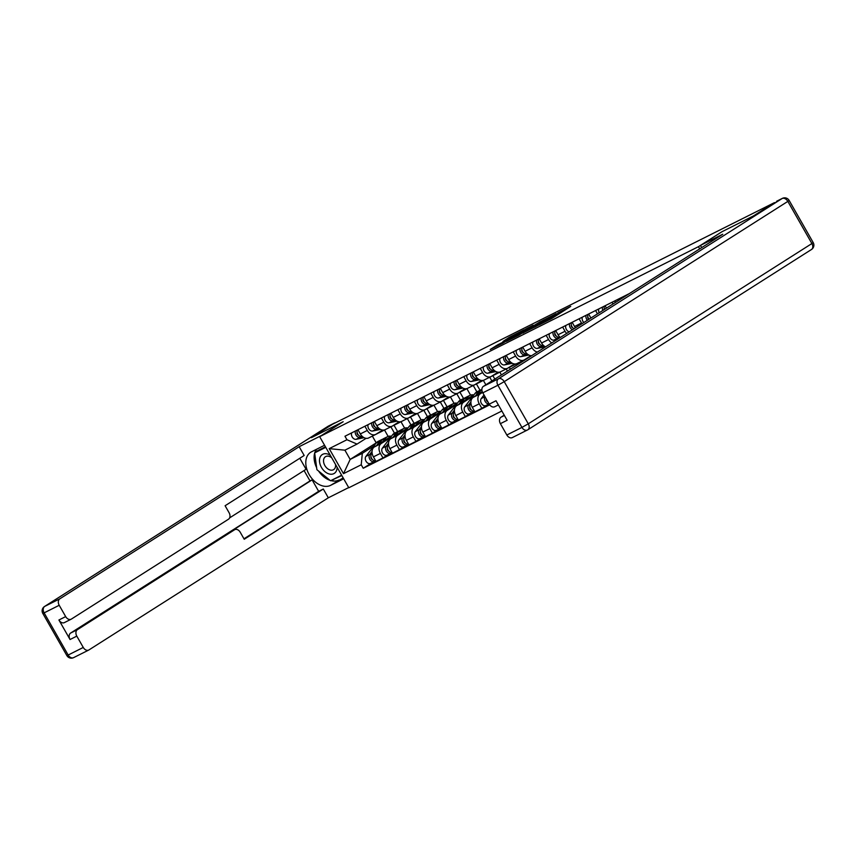 <?xml version="1.0" encoding="UTF-8"?>
<svg xmlns="http://www.w3.org/2000/svg" width="856" height="856" viewBox="0 0 856 856"><rect width="100%" height="100%" fill="white"/><g stroke="black" fill="none" stroke-linecap="round" stroke-linejoin="round"><path stroke-width="1.28" d="M538.574 325.173L551.671 318.56L570.717 306.405L557.823 312.932L560.627 311.745L559.257 312.761L548.204 319.053L550.997 317.865L548.086 319.866L538.574 325.173M497.946 344.668L490.221 349.483L502.889 343.17L524.011 329.838L509.277 337.328L502.964 341.48L520.095 332.064L506.688 340.699L500 344.326L503.617 341.865L497.946 344.668L498.385 345.428M774.413 202.605L753.441 215.937L721.961 231.73L698.442 246.678L319.663 436.667L343.17 421.719L311.691 437.512L332.674 424.169L774.434 202.637M522.898 332.995L537.204 325.815L556.261 313.66L541.527 321.15L522.952 333.102M519.004 335.081L506.345 341.394L525.402 329.239L533.138 325.259L524.728 330.694L528.634 328.768L540.318 321.642L519.004 335.081M319.663 436.667L348.809 487.77L501.851 411.008M621.574 297.492L622.012 298.252M613.035 303.955L612.072 302.264M605.096 305.752L606.455 308.139M597.488 313.842L595.594 310.525M588.618 314.024L590.908 318.025M581.962 323.707A7.897 5.735 -116.6 0 1 581.513 322.99L579.116 318.796M572.14 322.284L574.537 326.489A7.897 5.735 63.4 0 0 575.457 327.848M566.672 333.423A7.897 5.735 -116.6 0 1 565.035 331.261L562.638 327.056M555.662 330.555L558.058 334.76A7.897 5.735 63.4 0 0 560.295 337.478M551.724 342.924A7.897 5.735 -116.6 0 1 548.557 339.522L546.16 335.317M539.184 338.815L541.581 343.021A7.897 5.735 63.4 0 0 545.54 346.862M537.322 352.084A7.897 5.735 -116.6 0 1 532.079 347.793L529.682 343.588M522.706 347.087L525.103 351.292A7.897 5.735 63.4 0 0 531.597 355.721M530.891 355.679L524.364 359.83A7.897 5.735 -116.6 0 1 523.99 360.034A7.897 5.735 -116.6 0 1 515.601 356.053L513.204 351.848M506.228 355.347L508.625 359.552A7.897 5.735 63.4 0 0 517.024 363.533L523.99 360.034M514.413 363.939L507.886 368.091A7.897 5.735 -116.6 0 1 507.512 368.305A7.897 5.735 -116.6 0 1 499.123 364.324L496.726 360.119M489.75 363.618L492.147 367.812A7.897 5.735 63.4 0 0 500.546 371.793L507.512 368.305M497.935 372.21L491.408 376.362A7.897 5.735 -116.6 0 1 491.034 376.565A7.897 5.735 -116.6 0 1 482.645 372.585L480.248 368.38M516.971 365.02L516.286 363.821M473.272 371.879L475.669 376.084A7.897 5.735 63.4 0 0 484.068 380.064L491.034 376.565M509.352 367.385L510.39 369.204M481.457 380.471L474.92 384.622A7.897 5.735 -116.6 0 1 474.556 384.825A7.897 5.735 -116.6 0 1 466.167 380.856L463.77 376.651M501.413 374.907L499.808 372.082M487.503 404.749L481.842 408.344L479.253 403.797A7.897 5.735 -116.6 0 1 480.195 393.856L482.549 392.369M506.217 368.968L507.426 371.087M456.794 380.139L459.19 384.344A7.897 5.735 63.4 0 0 467.59 388.324L474.556 384.825M482.238 391.62L473.218 397.355A7.897 5.735 63.4 0 0 472.277 407.296L474.877 411.832L481.842 408.344M492.874 375.656L494.832 379.08M464.979 388.742L458.442 392.883A7.897 5.735 -116.6 0 1 458.078 393.097A7.897 5.735 -116.6 0 1 449.689 389.116L447.292 384.911M485.866 384.783L483.33 380.342M471.025 413.009L465.364 416.605L462.775 412.057A7.897 5.735 -116.6 0 1 463.717 402.127L472.758 396.382M489.739 377.229L491.868 380.963M440.316 388.41L442.713 392.615A7.897 5.735 63.4 0 0 451.112 396.596L458.078 393.097M474.138 394.562L456.74 405.626A7.897 5.735 63.4 0 0 455.799 415.556L458.399 420.103L465.364 416.605M476.396 383.916L480.034 390.283M448.501 397.002L441.964 401.154A7.897 5.735 -116.6 0 1 441.6 401.357A7.897 5.735 -116.6 0 1 433.211 397.377L430.814 393.182M470.554 395.098L466.852 388.613M454.547 421.27L448.886 424.865L446.297 420.328A7.897 5.735 -116.6 0 1 447.239 410.388L456.28 404.642M473.261 385.5L476.888 391.855M423.838 396.67L426.235 400.875A7.897 5.735 63.4 0 0 434.634 404.856L441.6 401.357M457.66 402.823L440.262 413.887A7.897 5.735 63.4 0 0 439.321 423.827L441.921 428.364L448.886 424.865M459.918 392.176L463.556 398.543M432.023 405.273L425.486 409.414A7.897 5.735 -116.6 0 1 425.122 409.628A7.897 5.735 -116.6 0 1 416.733 405.648L414.336 401.443M454.076 403.358L450.374 396.874M438.069 429.541L432.408 433.136L429.819 428.589A7.897 5.735 -116.6 0 1 430.761 418.659L439.802 412.913M456.783 393.76L460.41 400.127M407.36 404.942L409.757 409.147A7.897 5.735 63.4 0 0 418.156 413.127L425.122 409.628M441.182 411.094L423.784 422.147A7.897 5.735 63.4 0 0 422.843 432.087L425.443 436.635L432.408 433.136M443.44 400.448L447.078 406.814M415.545 413.534L409.008 417.685A7.897 5.735 -116.6 0 1 408.644 417.889A7.897 5.735 -116.6 0 1 400.255 413.908L397.858 409.703M437.598 411.629L433.896 405.145M421.591 437.801L415.93 441.396L413.341 436.86A7.897 5.735 -116.6 0 1 414.283 426.919L423.324 421.173M440.305 402.031L443.932 408.387M390.882 413.202L393.279 417.407A7.897 5.735 63.4 0 0 401.678 421.387L408.644 417.889M424.704 419.354L407.306 430.418A7.897 5.735 63.4 0 0 406.365 440.348L408.965 444.895L415.93 441.396M426.962 408.708L430.6 415.074M399.067 421.794L392.53 425.946A7.897 5.735 -116.6 0 1 392.166 426.16A7.897 5.735 -116.6 0 1 383.777 422.179L381.38 417.974M421.109 419.889L417.418 413.405M405.113 446.072L399.452 449.668L396.863 445.12A7.897 5.735 -116.6 0 1 397.805 435.18L406.846 429.445M423.827 410.291L427.454 416.647M374.404 421.473L376.8 425.678A7.897 5.735 63.4 0 0 385.2 429.648L392.166 426.16M408.226 427.625L390.828 438.679A7.897 5.735 63.4 0 0 389.887 448.619L392.487 453.166L399.452 449.668M410.484 416.979L414.122 423.346M382.589 430.065L376.052 434.217A7.897 5.735 -116.6 0 1 375.688 434.42A7.897 5.735 -116.6 0 1 367.299 430.44L364.902 426.235M404.631 428.15L400.94 421.676M388.635 454.333L382.974 457.928L380.385 453.391A7.897 5.735 -116.6 0 1 381.327 443.451L390.368 437.705M407.349 418.563L410.976 424.918M357.926 429.733L360.323 433.939A7.897 5.735 63.4 0 0 368.722 437.919L375.688 434.42M391.748 435.886L374.35 446.95A7.897 5.735 63.4 0 0 373.409 456.879L376.009 461.427L382.974 457.928M394.006 425.239L397.644 431.606M366.111 438.325L357.048 444.082L344.904 450.181L350.168 459.415L362.313 453.327L361.232 464.776L363.233 468.275L489.696 404.845M361.232 464.776L343.491 473.668L329.207 448.64L346.958 439.738L357.048 444.082M629.321 293.608L344.957 436.239L346.958 439.738M698.442 246.678L699.705 248.871M372.349 436.1L376.212 442.862L350.168 459.415L343.491 473.668M362.313 453.327L373.89 445.965M388.153 436.421L384.462 429.937M372.157 462.604L363.233 468.275M390.871 426.823L394.498 433.179M344.904 450.181L329.207 448.64M535.439 326.65L553.543 315.211L533.93 326.96L532.56 327.966L535.524 326.789M517.313 335.359L527.606 329.517L517.313 335.359M701.695 247.609L700.454 245.415L722.742 234.234L483.405 386.345L498.513 378.769L782.127 198.517L753.751 215.776L722.068 231.676L700.454 245.415M504.216 415.149L500.995 417.193L504.409 415.481M512.551 437.459A5.157 3.734 -116.6 0 1 512.316 437.587A5.157 3.734 -116.6 0 1 506.838 434.998L500.385 423.666A5.157 3.734 -116.6 0 1 500.995 417.193M494.961 406.611A5.157 3.734 -116.6 0 1 494.725 406.75A5.157 3.734 -116.6 0 1 489.247 404.15L482.795 392.829A5.157 3.734 -116.6 0 1 483.405 386.345M500.385 423.666L507.137 420.285L496.009 400.758L489.247 404.15M343.684 478.782L330.587 485.352A19.324 13.257 -122.4 0 1 309.487 475.123A19.324 13.257 -122.4 0 1 310.664 452.278A19.324 13.257 -122.4 0 1 311.466 451.829L324.563 445.259M335.338 422.843A5.157 3.734 63.4 0 0 334.289 423.121A5.157 3.734 63.4 0 0 334.043 423.26L311.381 437.673L343.063 421.773L321.46 435.522M321.449 435.511L299.161 446.693L304.18 455.478L225.107 505.736L229.098 512.744A5.157 3.734 63.4 0 1 228.488 519.218L71.39 619.07A5.157 3.734 63.4 0 1 71.144 619.209L64.393 622.601A5.157 3.734 -116.6 0 1 58.914 620.001L70.053 639.518A5.157 3.734 -116.6 0 1 70.663 633.033L310 480.922L304.083 470.554M229.622 517.88L306.074 469.281L299.793 458.27M310 480.922L312.108 479.863L318.657 491.333L323.3 489.001L328.319 497.796L88.981 649.907A5.157 3.734 63.4 0 1 88.746 650.046A5.157 3.734 63.4 0 1 83.267 647.446L76.805 636.126L70.053 639.518M348.702 487.567L328.319 497.796M299.161 446.693L59.834 598.804A5.157 3.734 63.4 0 0 59.214 605.288L65.677 616.609A5.157 3.734 63.4 0 0 71.144 619.209M70.663 633.033L77.425 629.652L234.523 529.8A5.157 3.734 63.4 0 1 234.758 529.661A5.157 3.734 63.4 0 1 240.236 532.261L244.228 539.259L323.3 489.001M77.425 629.652A5.157 3.734 63.4 0 0 76.805 636.126M234.523 529.8L229.868 532.132L312.108 479.863M243.96 538.809L318.657 491.333M343.192 477.916L330.587 485.352M316.517 449.293A19.324 13.257 -122.4 0 0 314.751 452.824M314.676 453.081A19.324 13.257 -122.4 0 0 316.624 467.654M318.603 471.057A19.324 13.257 -122.4 0 0 330.02 480.334M330.876 480.591A19.324 13.257 -122.4 0 0 338.923 480.055M325.43 446.779L315.276 451.872L315.35 452.45M331.347 480.355L341.833 475.529M334.824 478.611L341.64 475.198L330.544 480.751L316.902 469.687L314.655 452.888L325.74 447.335M334.835 478.611L331.679 480.623M330.266 455.253A11.16 7.661 -122.4 0 0 320.829 455.948A11.16 7.661 -122.4 0 0 321.439 467.408A11.16 7.661 -122.4 0 0 331.272 474.245A11.16 7.661 -122.4 0 0 337.114 467.269M331.721 457.8A7.64 5.243 -122.4 0 0 325.451 456.719A7.64 5.243 -122.4 0 0 324.852 465.525A7.64 5.243 -122.4 0 0 333.647 469.623A7.64 5.243 -122.4 0 0 335.52 464.455M314.655 452.888L325.494 446.896M620.675 299.108A4.291 3.114 -116.6 0 1 620.9 297.835M618.877 300.242A4.291 3.114 -116.6 0 1 619.102 298.733M615.122 302.639A4.291 3.114 -116.6 0 1 615.303 300.638M604.561 309.348A4.291 3.114 -116.6 0 1 604.422 306.095M604.25 309.54A2.065 1.498 -116.6 0 1 604.261 308.246M602.849 310.439A4.291 3.114 -116.6 0 1 602.624 306.994M599.221 312.74A4.291 3.114 -116.6 0 1 598.826 308.909M589.024 319.224A4.291 3.114 -116.6 0 1 587.944 314.366M588.853 319.331A2.065 1.498 -116.6 0 1 587.783 316.517M587.355 320.283A4.291 3.114 -116.6 0 1 586.146 315.265M583.856 322.498A4.291 3.114 -116.6 0 1 582.348 317.169M574.055 328.725A4.291 3.114 -116.6 0 1 571.466 322.626M572.825 327.805A2.065 1.498 -116.6 0 1 571.305 324.777M572.482 329.731A4.291 3.114 -116.6 0 1 569.668 323.525M569.208 331.818A4.291 3.114 -116.6 0 1 565.87 325.44M559.995 337.21L559.503 337.307A4.291 3.114 -116.6 0 1 555.812 335.413A4.291 3.114 -116.6 0 1 554.988 330.898M556.347 336.066A2.065 1.498 -116.6 0 1 554.827 333.048M559.835 337.767L557.705 338.206A4.291 3.114 -116.6 0 1 554.014 336.322A4.291 3.114 -116.6 0 1 553.19 331.796M557.213 339.436L553.907 340.11A4.291 3.114 -116.6 0 1 550.215 338.227A4.291 3.114 -116.6 0 1 549.392 333.701M543.517 345.471L543.025 345.567A4.291 3.114 -116.6 0 1 539.334 343.684A4.291 3.114 -116.6 0 1 538.51 339.158M539.869 344.337A2.065 1.498 -116.6 0 1 538.349 341.309M544.02 345.899L541.227 346.477A4.291 3.114 -116.6 0 1 537.536 344.583A4.291 3.114 -116.6 0 1 536.712 340.057M545.336 346.755L537.429 348.381A4.291 3.114 -116.6 0 1 533.737 346.487A4.291 3.114 -116.6 0 1 532.913 341.961M527.039 353.731L526.547 353.838A4.291 3.114 -116.6 0 1 522.856 351.944A4.291 3.114 -116.6 0 1 522.032 347.418M523.39 352.597A2.065 1.498 -116.6 0 1 521.871 349.58M527.542 354.17L524.749 354.737A4.291 3.114 -116.6 0 1 521.058 352.843A4.291 3.114 -116.6 0 1 520.234 348.328M528.858 355.026L520.951 356.642A4.291 3.114 -116.6 0 1 517.259 354.759A4.291 3.114 -116.6 0 1 516.436 350.232M527.713 358.183L527.36 358.364A10.304 7.479 -116.6 0 1 525.991 358.835L525.873 358.857M510.561 362.002L510.069 362.099A4.291 3.114 -116.6 0 1 506.378 360.216A4.291 3.114 -116.6 0 1 505.554 355.689M529.639 356.963L528.494 357.198M506.913 360.868A2.065 1.498 -116.6 0 1 505.393 357.84M526.419 358.728A10.304 7.479 -116.6 0 1 525.563 359.263A10.304 7.479 -116.6 0 1 524.696 359.616M525.563 359.263L521.753 361.179A10.304 7.479 -116.6 0 1 521.368 361.35M511.064 362.43L508.271 363.008A4.291 3.114 -116.6 0 1 504.58 361.114A4.291 3.114 -116.6 0 1 503.756 356.588M512.38 363.286L504.473 364.913A4.291 3.114 -116.6 0 1 500.781 363.019A4.291 3.114 -116.6 0 1 499.958 358.493M515.879 363.907A10.304 7.479 -116.6 0 1 514.681 364.72L510.882 366.635A10.304 7.479 -116.6 0 1 509.513 367.106L509.395 367.128M514.681 364.72A10.304 7.479 -116.6 0 1 513.311 365.191L512.016 365.459M494.083 370.263L493.591 370.37A4.291 3.114 -116.6 0 1 489.9 368.476A4.291 3.114 -116.6 0 1 489.076 363.95M490.435 369.129A2.065 1.498 -116.6 0 1 488.915 366.101M509.941 366.999A10.304 7.479 -116.6 0 1 509.085 367.534A10.304 7.479 -116.6 0 1 508.218 367.877M509.085 367.534L505.275 369.439A10.304 7.479 -116.6 0 1 504.89 369.621M494.586 370.702L491.793 371.269A4.291 3.114 -116.6 0 1 488.102 369.375A4.291 3.114 -116.6 0 1 487.278 364.859M495.902 371.558L487.995 373.173A4.291 3.114 -116.6 0 1 484.303 371.29A4.291 3.114 -116.6 0 1 483.48 366.764M486.229 398.864A2.065 1.498 63.4 0 0 487.802 401.678M484.004 394.958L481.265 398.543A4.291 3.114 63.4 0 0 481.596 403.722A4.291 3.114 63.4 0 0 485.94 405.53A4.291 3.114 63.4 0 0 486.133 405.412M485.01 396.713A4.291 3.114 63.4 0 0 485.181 401.464A4.291 3.114 63.4 0 0 489.065 403.839M486.401 399.164A4.291 3.114 63.4 0 0 487.877 401.753M499.401 372.178A10.304 7.479 -116.6 0 1 498.203 372.991L494.404 374.896A10.304 7.479 -116.6 0 1 493.035 375.367L492.917 375.388M498.203 372.991A10.304 7.479 -116.6 0 1 496.833 373.462L495.538 373.73M477.605 378.534L477.113 378.63A4.291 3.114 -116.6 0 1 473.422 376.747A4.291 3.114 -116.6 0 1 472.598 372.221M473.957 377.389A2.065 1.498 -116.6 0 1 472.437 374.372M493.463 375.26A10.304 7.479 -116.6 0 1 492.607 375.795A10.304 7.479 -116.6 0 1 491.74 376.137M492.607 375.795L488.797 377.699A10.304 7.479 -116.6 0 1 488.412 377.881M478.108 378.962L475.315 379.529A4.291 3.114 -116.6 0 1 471.624 377.646A4.291 3.114 -116.6 0 1 470.8 373.12M479.424 379.818L471.517 381.444A4.291 3.114 -116.6 0 1 467.825 379.55A4.291 3.114 -116.6 0 1 467.002 375.024M469.816 406.921A2.065 1.498 63.4 0 0 471.324 409.949M481.682 389.555A10.304 7.479 63.4 0 0 480.74 389.929A10.304 7.479 63.4 0 0 478.772 391.567L475.422 395.954M480.74 389.929L476.931 391.834A10.304 7.479 63.4 0 0 474.973 393.482L464.787 406.803A4.291 3.114 63.4 0 0 465.118 411.982A4.291 3.114 63.4 0 0 469.463 413.79A4.291 3.114 63.4 0 0 469.655 413.683M470.918 401.86L468.596 404.899A4.291 3.114 63.4 0 0 468.917 410.078A4.291 3.114 63.4 0 0 473.261 411.886A4.291 3.114 63.4 0 0 473.464 411.779L474.534 411.233M481.896 389.405A10.304 7.479 63.4 0 0 480.569 390.668L477.573 394.584M470.95 403.251L470.383 404A4.291 3.114 63.4 0 0 470.5 408.836A4.291 3.114 63.4 0 0 474.502 411.18M473.068 411.083L473.464 411.779M482.923 380.439A10.304 7.479 -116.6 0 1 481.725 381.252L477.926 383.167A10.304 7.479 -116.6 0 1 476.557 383.638L476.439 383.659M481.725 381.252A10.304 7.479 -116.6 0 1 480.355 381.723L479.06 381.99M461.127 386.794L460.635 386.901A4.291 3.114 -116.6 0 1 456.944 385.007A4.291 3.114 -116.6 0 1 456.12 380.481M457.479 385.66A2.065 1.498 -116.6 0 1 455.959 382.632M476.985 383.531A10.304 7.479 -116.6 0 1 476.129 384.066A10.304 7.479 -116.6 0 1 475.262 384.408M476.129 384.066L472.319 385.97A10.304 7.479 -116.6 0 1 471.934 386.152M461.63 387.222L458.837 387.8A4.291 3.114 -116.6 0 1 455.146 385.906A4.291 3.114 -116.6 0 1 454.322 381.38M462.946 388.089L455.039 389.705A4.291 3.114 -116.6 0 1 451.347 387.811A4.291 3.114 -116.6 0 1 450.524 383.295M453.338 415.181A2.065 1.498 63.4 0 0 454.846 418.21M465.204 397.826A10.304 7.479 63.4 0 0 464.262 398.19A10.304 7.479 63.4 0 0 462.294 399.838L458.944 404.225M464.262 398.19L460.453 400.094A10.304 7.479 63.4 0 0 458.495 401.742L448.309 415.074A4.291 3.114 63.4 0 0 448.64 420.243A4.291 3.114 63.4 0 0 452.985 422.062A4.291 3.114 63.4 0 0 453.177 421.944M454.44 410.12L452.118 413.159A4.291 3.114 63.4 0 0 452.439 418.338A4.291 3.114 63.4 0 0 456.783 420.157A4.291 3.114 63.4 0 0 456.986 420.039L458.056 419.504M473.614 394.905A10.304 7.479 63.4 0 0 469.858 395.386L466.06 397.291A10.304 7.479 63.4 0 0 464.091 398.939L461.095 402.855M469.858 395.386A10.304 7.479 63.4 0 0 467.89 397.024L465.653 399.955M454.472 411.522L453.905 412.26A4.291 3.114 63.4 0 0 454.022 417.097A4.291 3.114 63.4 0 0 458.024 419.451M456.59 419.344L456.986 420.039M466.445 388.71A10.304 7.479 -116.6 0 1 465.247 389.523L461.448 391.427A10.304 7.479 -116.6 0 1 460.079 391.898L459.961 391.92M465.247 389.523A10.304 7.479 -116.6 0 1 463.877 389.994L462.582 390.261M444.649 395.065L444.157 395.162A4.291 3.114 -116.6 0 1 440.466 393.268A4.291 3.114 -116.6 0 1 439.642 388.752M441 393.921A2.065 1.498 -116.6 0 1 439.481 390.903M460.507 391.791A10.304 7.479 -116.6 0 1 459.651 392.326A10.304 7.479 -116.6 0 1 458.784 392.669M459.651 392.326L455.841 394.231A10.304 7.479 -116.6 0 1 455.445 394.413M445.152 395.493L442.359 396.06A4.291 3.114 -116.6 0 1 438.668 394.177A4.291 3.114 -116.6 0 1 437.844 389.651M446.468 396.349L438.561 397.976A4.291 3.114 -116.6 0 1 434.869 396.082A4.291 3.114 -116.6 0 1 434.046 391.556M436.86 423.453A2.065 1.498 63.4 0 0 438.368 426.47M448.726 406.086A10.304 7.479 63.4 0 0 447.784 406.461A10.304 7.479 63.4 0 0 445.815 408.098L442.466 412.485M447.784 406.461L443.975 408.365A10.304 7.479 63.4 0 0 442.017 410.013L431.831 423.335A4.291 3.114 63.4 0 0 432.162 428.514A4.291 3.114 63.4 0 0 436.507 430.322A4.291 3.114 63.4 0 0 436.699 430.215M437.962 418.391L435.64 421.43A4.291 3.114 63.4 0 0 435.961 426.609A4.291 3.114 63.4 0 0 440.305 428.417A4.291 3.114 63.4 0 0 440.508 428.3L441.578 427.765M457.136 403.165A10.304 7.479 63.4 0 0 453.38 403.647L449.582 405.551A10.304 7.479 63.4 0 0 447.613 407.199L444.617 411.115M453.38 403.647A10.304 7.479 63.4 0 0 451.412 405.295L449.175 408.226M437.994 419.782L437.427 420.531A4.291 3.114 63.4 0 0 437.544 425.357A4.291 3.114 63.4 0 0 441.546 427.711M440.112 427.604L440.508 428.3M449.967 396.97A10.304 7.479 -116.6 0 1 448.769 397.783L444.97 399.688A10.304 7.479 -116.6 0 1 443.601 400.159L443.483 400.191M448.769 397.783A10.304 7.479 -116.6 0 1 447.399 398.254L446.104 398.522M428.171 403.326L427.679 403.433A4.291 3.114 -116.6 0 1 423.988 401.539A4.291 3.114 -116.6 0 1 423.164 397.013M424.523 402.192A2.065 1.498 -116.6 0 1 423.003 399.164M444.029 400.062A10.304 7.479 -116.6 0 1 443.173 400.597A10.304 7.479 -116.6 0 1 442.306 400.94M443.173 400.597L439.363 402.502A10.304 7.479 -116.6 0 1 438.968 402.684M428.674 403.754L425.881 404.332A4.291 3.114 -116.6 0 1 422.19 402.438A4.291 3.114 -116.6 0 1 421.366 397.912M429.99 404.61L422.083 406.236A4.291 3.114 -116.6 0 1 418.391 404.342A4.291 3.114 -116.6 0 1 417.568 399.827M420.382 431.713A2.065 1.498 63.4 0 0 421.89 434.741M432.248 414.358A10.304 7.479 63.4 0 0 431.306 414.721A10.304 7.479 63.4 0 0 429.338 416.369L425.988 420.756M431.306 414.721L427.497 416.626A10.304 7.479 63.4 0 0 425.539 418.274L415.353 431.595A4.291 3.114 63.4 0 0 415.684 436.774A4.291 3.114 63.4 0 0 420.029 438.593A4.291 3.114 63.4 0 0 420.221 438.475M421.484 426.652L419.162 429.691A4.291 3.114 63.4 0 0 419.483 434.869A4.291 3.114 63.4 0 0 423.827 436.678A4.291 3.114 63.4 0 0 424.03 436.571L425.1 436.036M440.658 411.426A10.304 7.479 63.4 0 0 436.902 411.918L433.104 413.823A10.304 7.479 63.4 0 0 431.135 415.47L428.139 419.387M436.902 411.918A10.304 7.479 63.4 0 0 434.934 413.555L432.697 416.487M421.516 428.054L420.949 428.792A4.291 3.114 63.4 0 0 421.066 433.628A4.291 3.114 63.4 0 0 425.068 435.971M423.624 435.875L424.03 436.571M433.489 405.241A10.304 7.479 -116.6 0 1 432.291 406.054L428.492 407.959A10.304 7.479 -116.6 0 1 427.123 408.43L427.005 408.451M432.291 406.054A10.304 7.479 -116.6 0 1 430.921 406.525L429.626 406.782M411.693 411.597L411.201 411.693A4.291 3.114 -116.6 0 1 407.51 409.799A4.291 3.114 -116.6 0 1 406.686 405.284M408.045 410.452A2.065 1.498 -116.6 0 1 406.525 407.435M427.551 408.323A10.304 7.479 -116.6 0 1 426.695 408.858A10.304 7.479 -116.6 0 1 425.828 409.2M426.695 408.858L422.885 410.762A10.304 7.479 -116.6 0 1 422.49 410.944M412.196 412.025L409.403 412.592A4.291 3.114 -116.6 0 1 405.712 410.698A4.291 3.114 -116.6 0 1 404.888 406.183M413.512 412.881L405.605 414.497A4.291 3.114 -116.6 0 1 401.913 412.613A4.291 3.114 -116.6 0 1 401.09 408.087M403.904 439.984A2.065 1.498 63.4 0 0 405.412 443.001M415.77 422.618A10.304 7.479 63.4 0 0 414.828 422.982A10.304 7.479 63.4 0 0 412.86 424.63L409.51 429.017M414.828 422.982L411.019 424.897A10.304 7.479 63.4 0 0 409.061 426.534L398.875 439.866A4.291 3.114 63.4 0 0 399.206 445.045A4.291 3.114 63.4 0 0 403.55 446.853A4.291 3.114 63.4 0 0 403.743 446.746M405.006 434.923L402.684 437.962A4.291 3.114 63.4 0 0 403.005 443.14A4.291 3.114 63.4 0 0 407.349 444.949A4.291 3.114 63.4 0 0 407.552 444.831L408.622 444.296M424.18 419.697A10.304 7.479 63.4 0 0 420.424 420.178L416.626 422.083A10.304 7.479 63.4 0 0 414.657 423.731L411.661 427.647M420.424 420.178A10.304 7.479 63.4 0 0 418.456 421.826L416.219 424.747M405.038 436.314L404.471 437.052A4.291 3.114 63.4 0 0 404.588 441.889A4.291 3.114 63.4 0 0 408.59 444.243M407.146 444.136L407.552 444.831M417.011 413.502A10.304 7.479 -116.6 0 1 415.813 414.315L412.014 416.219A10.304 7.479 -116.6 0 1 410.645 416.69L410.527 416.722M415.813 414.315A10.304 7.479 -116.6 0 1 414.443 414.786L413.148 415.053M395.215 419.857L394.723 419.954A4.291 3.114 -116.6 0 1 391.031 418.07A4.291 3.114 -116.6 0 1 390.208 413.544M391.567 418.723A2.065 1.498 -116.6 0 1 390.047 415.695M411.073 416.594A10.304 7.479 -116.6 0 1 410.217 417.118A10.304 7.479 -116.6 0 1 409.35 417.471M410.217 417.118L406.407 419.033A10.304 7.479 -116.6 0 1 406.012 419.205M395.718 420.285L392.925 420.863A4.291 3.114 -116.6 0 1 389.234 418.969A4.291 3.114 -116.6 0 1 388.41 414.443M397.034 421.141L389.127 422.768A4.291 3.114 -116.6 0 1 385.425 420.874A4.291 3.114 -116.6 0 1 384.612 416.348M387.426 448.244A2.065 1.498 63.4 0 0 388.934 451.273M399.292 430.889A10.304 7.479 63.4 0 0 398.35 431.253A10.304 7.479 63.4 0 0 396.382 432.901L393.032 437.288M398.35 431.253L394.541 433.157A10.304 7.479 63.4 0 0 392.583 434.805L382.397 448.127A4.291 3.114 63.4 0 0 382.728 453.305A4.291 3.114 63.4 0 0 387.073 455.125A4.291 3.114 63.4 0 0 387.265 455.007M388.528 443.183L386.206 446.222A4.291 3.114 63.4 0 0 386.527 451.401A4.291 3.114 63.4 0 0 390.871 453.209A4.291 3.114 63.4 0 0 391.074 453.102L392.144 452.567M407.702 427.957A10.304 7.479 63.4 0 0 403.946 428.439L400.148 430.354A10.304 7.479 63.4 0 0 398.179 431.991L395.183 435.918M403.946 428.439A10.304 7.479 63.4 0 0 401.978 430.087L399.741 433.018M388.56 444.585L387.993 445.323A4.291 3.114 63.4 0 0 388.11 450.16A4.291 3.114 63.4 0 0 392.112 452.503M390.668 452.407L391.074 453.102M400.533 421.773A10.304 7.479 -116.6 0 1 399.335 422.575L395.536 424.49A10.304 7.479 -116.6 0 1 394.167 424.961L394.049 424.983M399.335 422.575A10.304 7.479 -116.6 0 1 397.965 423.057L396.67 423.313M378.737 428.118L378.245 428.225A4.291 3.114 -116.6 0 1 374.554 426.331A4.291 3.114 -116.6 0 1 373.73 421.805M375.089 426.984A2.065 1.498 -116.6 0 1 373.569 423.966M394.595 424.854A10.304 7.479 -116.6 0 1 393.739 425.389A10.304 7.479 -116.6 0 1 392.872 425.732M393.739 425.389L389.929 427.294A10.304 7.479 -116.6 0 1 389.534 427.476M379.24 428.556L376.447 429.124A4.291 3.114 -116.6 0 1 372.756 427.23A4.291 3.114 -116.6 0 1 371.932 422.714M380.556 429.412L372.649 431.028A4.291 3.114 -116.6 0 1 368.947 429.145A4.291 3.114 -116.6 0 1 368.134 424.619M370.948 456.515A2.065 1.498 63.4 0 0 372.456 459.533M382.814 439.149A10.304 7.479 63.4 0 0 381.872 439.513A10.304 7.479 63.4 0 0 379.904 441.161L376.554 445.548M381.872 439.513L378.063 441.429A10.304 7.479 63.4 0 0 376.105 443.066L365.919 456.398A4.291 3.114 63.4 0 0 366.24 461.577A4.291 3.114 63.4 0 0 370.595 463.385A4.291 3.114 63.4 0 0 370.787 463.267M372.05 451.444L369.728 454.483A4.291 3.114 63.4 0 0 370.049 459.661A4.291 3.114 63.4 0 0 374.393 461.48A4.291 3.114 63.4 0 0 374.596 461.363L375.666 460.828M391.224 436.228A10.304 7.479 63.4 0 0 387.468 436.71L383.67 438.614A10.304 7.479 63.4 0 0 381.701 440.262L378.705 444.178M387.468 436.71A10.304 7.479 63.4 0 0 385.5 438.358L383.263 441.279M372.082 452.845L371.515 453.584A4.291 3.114 63.4 0 0 371.632 458.42A4.291 3.114 63.4 0 0 375.634 460.774M374.19 460.667L374.596 461.363M384.055 430.033A10.304 7.479 -116.6 0 1 382.857 430.846L379.058 432.751A10.304 7.479 -116.6 0 1 377.689 433.222L377.571 433.243M382.857 430.846A10.304 7.479 -116.6 0 1 381.487 431.317L380.192 431.585M362.259 436.389L361.767 436.485A4.291 3.114 -116.6 0 1 358.075 434.602A4.291 3.114 -116.6 0 1 357.252 430.076M358.611 435.255A2.065 1.498 -116.6 0 1 357.091 432.226M378.117 433.115A10.304 7.479 -116.6 0 1 377.261 433.65A10.304 7.479 -116.6 0 1 376.394 433.992M377.261 433.65L373.451 435.565A10.304 7.479 -116.6 0 1 373.055 435.736M362.762 436.817L359.969 437.384A4.291 3.114 -116.6 0 1 356.278 435.501A4.291 3.114 -116.6 0 1 355.454 430.975M364.078 437.673L356.171 439.299A4.291 3.114 -116.6 0 1 352.469 437.405A4.291 3.114 -116.6 0 1 351.656 432.879M389.887 448.619L396.863 445.12M406.365 440.348L413.341 436.86M422.843 432.087L429.819 428.589M439.321 423.827L446.297 420.328M455.799 415.556L462.775 412.057M472.277 407.296L479.253 403.797M373.409 456.879L380.385 453.391M374.35 446.95L381.327 443.451M390.828 438.679L397.805 435.18M376.8 425.678L383.777 422.179M407.306 430.418L414.283 426.919M393.279 417.407L400.255 413.908M423.784 422.147L430.761 418.659M409.757 409.147L416.733 405.648M440.262 413.887L447.239 410.388M426.235 400.875L433.211 397.377M456.74 405.626L463.717 402.127M442.713 392.615L449.689 389.116M473.218 397.355L480.195 393.856M459.19 384.344L466.167 380.856M475.669 376.084L482.645 372.585M492.147 367.812L499.123 364.324M508.625 359.552L515.601 356.053M525.103 351.292L532.079 347.793M541.581 343.021L548.557 339.522M558.058 334.76L565.035 331.261M574.537 326.489L581.513 322.99M360.323 433.939L367.299 430.44M550.001 319.523L549.638 318.871M551.671 318.56L551.071 317.512M558.112 314.462L557.705 313.745M559.663 313.478L559.257 312.761M541.934 321.877L541.527 321.15M543.945 320.593L543.592 319.973M525.809 329.956L525.402 329.239M527.82 328.683L527.467 328.062M509.684 338.034L509.277 337.328M511.695 336.772L511.353 336.151M496.245 346.498L495.87 345.845M506.838 434.998L521.946 427.422A5.157 3.734 63.4 0 0 527.414 430.012A5.157 5.157 0 0 0 527.874 429.755A5.157 3.531 57.6 0 0 528.28 423.816L811.895 243.553L787.841 201.395L504.227 381.658L528.28 423.816L521.946 427.422L497.892 385.254L482.795 392.829M512.316 437.587L527.414 430.012A5.157 3.734 63.4 0 0 527.66 429.873A5.157 3.531 57.6 0 0 527.874 429.755L811.488 249.492A5.157 3.531 57.6 0 1 811.274 249.62M497.892 385.254L504.227 381.658A5.157 3.531 57.6 0 0 498.513 378.769A5.157 3.734 63.4 0 0 497.892 385.254M813.2 242.59L811.895 243.553A5.157 3.531 57.6 0 1 811.488 249.492A5.157 5.157 0 0 0 813.2 242.59L789.146 200.432L787.841 201.395A5.157 3.531 57.6 0 0 782.127 198.517A5.157 3.734 63.4 0 1 782.363 198.378L776.66 201.235M58.914 620.001L65.677 616.609M59.214 605.288L44.116 612.864L68.159 655.033L83.267 647.446M334.043 423.26L328.34 426.127L44.726 606.38L59.834 598.804M44.116 612.864A5.157 3.734 -116.6 0 1 44.726 606.38A5.157 3.531 57.6 0 0 44.512 606.508A5.157 5.157 0 0 0 42.8 613.41L44.116 612.864M68.159 655.033L66.854 655.568A5.157 5.157 0 0 0 73.637 657.622A5.157 3.734 -116.6 0 1 68.159 655.033M73.873 657.483A5.157 3.734 -116.6 0 1 73.637 657.622L88.746 650.046M327.923 426.384A5.157 3.531 57.6 0 1 328.126 426.245A5.157 3.531 57.6 0 1 328.34 426.127A5.157 3.734 -116.6 0 1 328.586 425.988A5.157 3.734 -116.6 0 1 328.832 425.871M553.907 340.11L557.705 338.206M537.429 348.381L541.227 346.477M520.951 356.642L524.749 354.737M525.991 358.835L529.308 357.177M504.473 364.913L508.271 363.008M509.513 367.106L513.311 365.191M487.995 373.173L491.793 371.269M484.978 396.67L481.265 398.543M493.035 375.367L496.833 373.462M471.517 381.444L475.315 379.529M478.772 391.567L474.973 393.482M468.596 404.899L464.787 406.803M481.907 390.004L480.569 390.668M471.014 403.69L470.383 404M476.557 383.638L480.355 381.723M455.039 389.705L458.837 387.8M462.294 399.838L458.495 401.742M452.118 413.159L448.309 415.074M467.89 397.024L464.091 398.939M454.536 411.95L453.905 412.26M460.079 391.898L463.877 389.994M438.561 397.976L442.359 396.06M445.815 408.098L442.017 410.013M435.64 421.43L431.831 423.335M451.412 405.295L447.613 407.199M438.058 420.21L437.427 420.531M443.601 400.159L447.399 398.254M422.083 406.236L425.881 404.332M429.338 416.369L425.539 418.274M419.162 429.691L415.353 431.595M434.934 413.555L431.135 415.47M421.58 428.482L420.949 428.792M427.123 408.43L430.921 406.525M405.605 414.497L409.403 412.592M412.86 424.63L409.061 426.534M402.684 437.962L398.875 439.866M418.456 421.826L414.657 423.731M405.102 436.742L404.471 437.052M410.645 416.69L414.443 414.786M389.127 422.768L392.925 420.863M396.382 432.901L392.583 434.805M386.206 446.222L382.397 448.127M401.978 430.087L398.179 431.991M388.624 445.013L387.993 445.323M394.167 424.961L397.965 423.057M372.649 431.028L376.447 429.124M379.904 441.161L376.105 443.066M369.728 454.483L365.919 456.398M385.5 438.358L381.701 440.262M372.146 453.273L371.515 453.584M377.689 433.222L381.487 431.317M356.171 439.299L359.969 437.384M551.467 318.689L550.997 317.865M561.097 312.568L560.627 311.745M789.146 200.432A5.157 5.157 0 0 0 782.363 198.378M494.725 406.75L498.374 404.92M42.8 613.41L66.854 655.568M44.512 606.508L328.126 426.245A5.157 5.157 0 0 1 328.586 425.988L334.289 423.121M234.758 529.661L230.114 531.993M489.118 403.936L485.94 405.53M473.261 411.886L469.463 413.79M456.783 420.157L452.985 422.062M440.305 428.417L436.507 430.322M423.827 436.678L420.029 438.593M407.349 444.949L403.55 446.853M390.871 453.209L387.073 455.125M374.393 461.48L370.595 463.385"/></g></svg>
